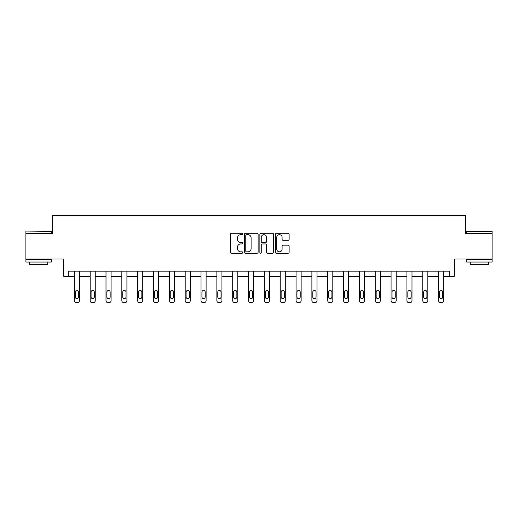 <?xml version="1.0" encoding="UTF-8"?>
<svg xmlns="http://www.w3.org/2000/svg" width="518" height="518" viewBox="0 0 518 518"><rect width="100%" height="100%" fill="white"/><g stroke="black" fill="none" stroke-linecap="round" stroke-linejoin="round"><path stroke-width="0.78" d="M242.754 233.987A0.699 0.699 0 0 0 242.061 233.288L231.468 233.288A0.997 0.997 0 0 0 230.471 234.285L230.471 252.221A0.997 0.997 0 0 0 231.468 253.218L242.061 253.218A0.699 0.699 0 0 0 242.754 252.519A0.699 0.699 0 0 0 242.061 251.826L240.689 251.826A3.186 3.186 0 0 1 237.503 248.634L237.503 247.138A3.186 3.186 0 0 1 240.689 243.952L242.061 243.952A0.699 0.699 0 0 0 242.754 243.253A0.699 0.699 0 0 0 242.061 242.554L240.689 242.554A3.186 3.186 0 0 1 237.503 239.368L237.503 237.872A3.186 3.186 0 0 1 240.689 234.686L242.061 234.686A0.699 0.699 0 0 0 242.754 233.987M492.1 233.612L465.552 233.612L465.552 215.333L52.447 215.333L52.447 233.612L25.9 233.612L25.9 258.987L63.669 258.987L63.669 276.249L74.327 276.249L74.327 300.634A2.033 2.033 0 0 0 76.36 302.667L77.37 302.667A2.033 2.033 0 0 0 79.403 300.634L79.403 276.249L90.164 276.249L90.164 300.634A2.033 2.033 0 0 0 92.198 302.667L93.208 302.667A2.033 2.033 0 0 0 95.241 300.634L95.241 276.249L106.002 276.249L106.002 300.634A2.033 2.033 0 0 0 108.035 302.667L109.045 302.667A2.033 2.033 0 0 0 111.079 300.634L111.079 276.249L121.84 276.249L121.84 300.634A2.033 2.033 0 0 0 123.873 302.667L124.883 302.667A2.033 2.033 0 0 0 126.916 300.634L126.916 276.249L137.678 276.249L137.678 300.634A2.033 2.033 0 0 0 139.711 302.667L140.721 302.667A2.033 2.033 0 0 0 142.754 300.634L142.754 276.249L153.516 276.249L153.516 300.634A2.033 2.033 0 0 0 155.549 302.667L156.559 302.667A2.033 2.033 0 0 0 158.592 300.634L158.592 276.249L169.354 276.249L169.354 300.634A2.033 2.033 0 0 0 171.387 302.667L172.397 302.667A2.033 2.033 0 0 0 174.43 300.634L174.43 276.249L185.191 276.249L185.191 300.634A2.033 2.033 0 0 0 187.225 302.667L188.235 302.667A2.033 2.033 0 0 0 190.268 300.634L190.268 276.249L201.029 276.249L201.029 300.634A2.033 2.033 0 0 0 203.062 302.667L204.073 302.667A2.033 2.033 0 0 0 206.106 300.634L206.106 276.249L216.867 276.249L216.867 300.634A2.033 2.033 0 0 0 218.9 302.667L219.91 302.667A2.033 2.033 0 0 0 221.944 300.634L221.944 276.249L232.705 276.249L232.705 300.634A2.033 2.033 0 0 0 234.738 302.667L235.748 302.667A2.033 2.033 0 0 0 237.781 300.634L237.781 276.249L248.543 276.249L248.543 300.634A2.033 2.033 0 0 0 250.576 302.667L251.586 302.667A2.033 2.033 0 0 0 253.619 300.634L253.619 276.249L264.381 276.249L264.381 300.634A2.033 2.033 0 0 0 266.414 302.667L267.424 302.667A2.033 2.033 0 0 0 269.457 300.634L269.457 276.249L280.219 276.249L280.219 300.634A2.033 2.033 0 0 0 282.252 302.667L283.262 302.667A2.033 2.033 0 0 0 285.295 300.634L285.295 276.249L296.056 276.249L296.056 300.634A2.033 2.033 0 0 0 298.09 302.667L299.1 302.667A2.033 2.033 0 0 0 301.133 300.634L301.133 276.249L311.894 276.249L311.894 300.634A2.033 2.033 0 0 0 313.927 302.667L314.938 302.667A2.033 2.033 0 0 0 316.971 300.634L316.971 276.249L327.732 276.249L327.732 300.634A2.033 2.033 0 0 0 329.765 302.667L330.775 302.667A2.033 2.033 0 0 0 332.809 300.634L332.809 276.249L343.57 276.249L343.57 300.634A2.033 2.033 0 0 0 345.603 302.667L346.613 302.667A2.033 2.033 0 0 0 348.646 300.634L348.646 276.249L359.408 276.249L359.408 300.634A2.033 2.033 0 0 0 361.441 302.667L362.451 302.667A2.033 2.033 0 0 0 364.484 300.634L364.484 276.249L375.246 276.249L375.246 300.634A2.033 2.033 0 0 0 377.279 302.667L378.289 302.667A2.033 2.033 0 0 0 380.322 300.634L380.322 276.249L391.084 276.249L391.084 300.634A2.033 2.033 0 0 0 393.117 302.667L394.127 302.667A2.033 2.033 0 0 0 396.16 300.634L396.16 276.249L406.921 276.249L406.921 300.634A2.033 2.033 0 0 0 408.955 302.667L409.965 302.667A2.033 2.033 0 0 0 411.998 300.634L411.998 276.249L422.759 276.249L422.759 300.634A2.033 2.033 0 0 0 424.792 302.667L425.802 302.667A2.033 2.033 0 0 0 427.836 300.634L427.836 276.249L438.597 276.249L438.597 300.634A2.033 2.033 0 0 0 440.63 302.667L441.64 302.667A2.033 2.033 0 0 0 443.673 300.634L443.673 276.249L454.331 276.249L454.331 258.987L492.1 258.987L492.1 231.378L466.718 231.378L492.1 231.378M288.125 240.313A0.997 0.997 0 0 0 289.122 239.316L289.122 234.285A0.997 0.997 0 0 0 288.125 233.288L276.366 233.288A0.997 0.997 0 0 0 275.369 234.285L275.369 252.221A0.997 0.997 0 0 0 276.366 253.218L288.125 253.218A0.997 0.997 0 0 0 289.122 252.221L289.122 246.141A0.997 0.997 0 0 0 288.125 245.15L283.093 245.15A0.997 0.997 0 0 0 282.096 246.141L282.096 249.158A2.668 2.668 0 0 1 279.429 251.826A2.668 2.668 0 0 1 276.761 249.158L276.761 237.348A2.668 2.668 0 0 1 279.429 234.686A2.668 2.668 0 0 1 282.096 237.348L282.096 239.316A0.997 0.997 0 0 0 283.093 240.313L288.125 240.313M449.715 276.249L449.715 271.173L68.285 271.173L68.285 276.249M258.126 234.285A0.997 0.997 0 0 0 257.129 233.288L245.37 233.288A0.997 0.997 0 0 0 244.373 234.285L244.373 252.221A0.997 0.997 0 0 0 245.37 253.218L257.129 253.218A0.997 0.997 0 0 0 258.126 252.221L258.126 234.285M260.871 233.288L272.63 233.288A0.997 0.997 0 0 1 273.627 234.285L273.627 252.221A0.997 0.997 0 0 1 272.63 253.218L267.592 253.218A0.997 0.997 0 0 1 266.602 252.221L266.602 244.949A0.997 0.997 0 0 0 265.604 243.952L262.263 243.952A0.997 0.997 0 0 0 261.266 244.949L261.266 252.519A0.699 0.699 0 0 1 260.567 253.218A0.699 0.699 0 0 1 259.874 252.519L259.874 234.285A0.997 0.997 0 0 1 260.871 233.288M246.471 234.686A0.699 0.699 0 0 0 245.772 235.379L245.772 251.126A0.699 0.699 0 0 0 246.471 251.826L247.915 251.826A3.186 3.186 0 0 0 251.1 248.634L251.1 237.872A3.186 3.186 0 0 0 247.915 234.686L246.471 234.686M266.602 237.399A2.668 2.668 0 0 0 263.934 234.732A2.668 2.668 0 0 0 261.266 237.399L261.266 241.556A0.997 0.997 0 0 0 262.263 242.554L265.604 242.554A0.997 0.997 0 0 0 266.602 241.556L266.602 237.399M75.239 296.982A1.625 1.625 149.4 0 0 76.865 298.608A1.625 1.625 149.4 0 0 78.49 296.982A1.625 1.625 0 0 1 76.865 298.608A1.625 1.625 0 0 1 75.239 296.982L75.239 292.107A1.625 1.625 0 0 1 76.865 290.481A1.625 1.625 0 0 1 78.49 292.107A1.625 1.625 149.4 0 0 76.865 290.481A1.625 1.625 149.4 0 0 75.239 292.107M79.403 271.173L79.403 300.634M74.327 271.173L74.327 300.634M78.49 292.107L78.49 296.982M76.36 302.667L77.37 302.667M26.204 231.073L51.282 231.378L26.204 231.073M38.591 262.037L25.9 262.037L25.9 259.499L51.282 259.499L51.282 262.037L38.591 262.037M47.727 262.037L47.727 264.368L29.455 264.368L29.455 262.037M479.409 262.037L466.718 262.037L466.718 259.499L492.1 259.499L492.1 262.037L479.409 262.037M488.545 262.037L488.545 264.368L470.273 264.368L470.273 262.037M91.077 296.982A1.625 1.625 149.4 0 0 92.703 298.608A1.625 1.625 149.4 0 0 94.328 296.982A1.625 1.625 0 0 1 92.703 298.608A1.625 1.625 0 0 1 91.077 296.982L91.077 292.107A1.625 1.625 0 0 1 92.703 290.481A1.625 1.625 0 0 1 94.328 292.107A1.625 1.625 149.4 0 0 92.703 290.481A1.625 1.625 149.4 0 0 91.077 292.107M106.915 296.982A1.625 1.625 149.4 0 0 108.54 298.608A1.625 1.625 149.4 0 0 110.166 296.982A1.625 1.625 0 0 1 108.54 298.608A1.625 1.625 0 0 1 106.915 296.982L106.915 292.107A1.625 1.625 0 0 1 108.54 290.481A1.625 1.625 0 0 1 110.166 292.107A1.625 1.625 149.4 0 0 108.54 290.481A1.625 1.625 149.4 0 0 106.915 292.107M95.241 271.173L95.241 300.634M90.164 271.173L90.164 300.634M94.328 292.107L94.328 296.982M92.198 302.667L93.208 302.667M111.079 271.173L111.079 300.634M106.002 271.173L106.002 300.634M110.166 292.107L110.166 296.982M108.035 302.667L109.045 302.667M122.753 296.982A1.625 1.625 149.4 0 0 124.378 298.608A1.625 1.625 149.4 0 0 126.003 296.982A1.625 1.625 0 0 1 124.378 298.608A1.625 1.625 0 0 1 122.753 296.982L122.753 292.107A1.625 1.625 0 0 1 124.378 290.481A1.625 1.625 0 0 1 126.003 292.107A1.625 1.625 149.4 0 0 124.378 290.481A1.625 1.625 149.4 0 0 122.753 292.107M126.916 271.173L126.916 300.634M121.84 271.173L121.84 300.634M126.003 292.107L126.003 296.982M123.873 302.667L124.883 302.667M138.591 296.982A1.625 1.625 149.4 0 0 140.216 298.608A1.625 1.625 149.4 0 0 141.841 296.982A1.625 1.625 0 0 1 140.216 298.608A1.625 1.625 0 0 1 138.591 296.982L138.591 292.107A1.625 1.625 0 0 1 140.216 290.481A1.625 1.625 0 0 1 141.841 292.107A1.625 1.625 149.4 0 0 140.216 290.481A1.625 1.625 149.4 0 0 138.591 292.107M142.754 271.173L142.754 300.634M137.678 271.173L137.678 300.634M141.841 292.107L141.841 296.982M139.711 302.667L140.721 302.667M154.429 296.982A1.625 1.625 149.4 0 0 156.054 298.608A1.625 1.625 149.4 0 0 157.679 296.982A1.625 1.625 0 0 1 156.054 298.608A1.625 1.625 0 0 1 154.429 296.982L154.429 292.107A1.625 1.625 0 0 1 156.054 290.481A1.625 1.625 0 0 1 157.679 292.107A1.625 1.625 149.4 0 0 156.054 290.481A1.625 1.625 149.4 0 0 154.429 292.107M158.592 271.173L158.592 300.634M153.516 271.173L153.516 300.634M157.679 292.107L157.679 296.982M155.549 302.667L156.559 302.667M170.267 296.982A1.625 1.625 149.4 0 0 171.892 298.608A1.625 1.625 149.4 0 0 173.517 296.982A1.625 1.625 0 0 1 171.892 298.608A1.625 1.625 0 0 1 170.267 296.982L170.267 292.107A1.625 1.625 0 0 1 171.892 290.481A1.625 1.625 0 0 1 173.517 292.107A1.625 1.625 149.4 0 0 171.892 290.481A1.625 1.625 149.4 0 0 170.267 292.107M174.43 271.173L174.43 300.634M169.354 271.173L169.354 300.634M173.517 292.107L173.517 296.982M171.387 302.667L172.397 302.667M186.104 296.982A1.625 1.625 149.4 0 0 187.73 298.608A1.625 1.625 149.4 0 0 189.355 296.982A1.625 1.625 0 0 1 187.73 298.608A1.625 1.625 0 0 1 186.104 296.982L186.104 292.107A1.625 1.625 0 0 1 187.73 290.481A1.625 1.625 0 0 1 189.355 292.107A1.625 1.625 149.4 0 0 187.73 290.481A1.625 1.625 149.4 0 0 186.104 292.107M190.268 271.173L190.268 300.634M185.191 271.173L185.191 300.634M189.355 292.107L189.355 296.982M187.225 302.667L188.235 302.667M201.942 296.982A1.625 1.625 149.4 0 0 203.568 298.608A1.625 1.625 149.4 0 0 205.193 296.982A1.625 1.625 0 0 1 203.568 298.608A1.625 1.625 0 0 1 201.942 296.982L201.942 292.107A1.625 1.625 0 0 1 203.568 290.481A1.625 1.625 0 0 1 205.193 292.107A1.625 1.625 149.4 0 0 203.568 290.481A1.625 1.625 149.4 0 0 201.942 292.107M206.106 271.173L206.106 300.634M201.029 271.173L201.029 300.634M205.193 292.107L205.193 296.982M203.062 302.667L204.073 302.667M217.78 296.982A1.625 1.625 149.4 0 0 219.405 298.608A1.625 1.625 149.4 0 0 221.031 296.982A1.625 1.625 0 0 1 219.405 298.608A1.625 1.625 0 0 1 217.78 296.982L217.78 292.107A1.625 1.625 0 0 1 219.405 290.481A1.625 1.625 0 0 1 221.031 292.107A1.625 1.625 149.4 0 0 219.405 290.481A1.625 1.625 149.4 0 0 217.78 292.107M221.944 271.173L221.944 300.634M216.867 271.173L216.867 300.634M221.031 292.107L221.031 296.982M218.9 302.667L219.91 302.667M233.618 296.982A1.625 1.625 149.4 0 0 235.243 298.608A1.625 1.625 149.4 0 0 236.868 296.982A1.625 1.625 0 0 1 235.243 298.608A1.625 1.625 0 0 1 233.618 296.982L233.618 292.107A1.625 1.625 0 0 1 235.243 290.481A1.625 1.625 0 0 1 236.868 292.107A1.625 1.625 149.4 0 0 235.243 290.481A1.625 1.625 149.4 0 0 233.618 292.107M237.781 271.173L237.781 300.634M232.705 271.173L232.705 300.634M236.868 292.107L236.868 296.982M234.738 302.667L235.748 302.667M249.456 296.982A1.625 1.625 149.4 0 0 251.081 298.608A1.625 1.625 149.4 0 0 252.706 296.982A1.625 1.625 0 0 1 251.081 298.608A1.625 1.625 0 0 1 249.456 296.982L249.456 292.107A1.625 1.625 0 0 1 251.081 290.481A1.625 1.625 0 0 1 252.706 292.107A1.625 1.625 149.4 0 0 251.081 290.481A1.625 1.625 149.4 0 0 249.456 292.107M253.619 271.173L253.619 300.634M248.543 271.173L248.543 300.634M252.706 292.107L252.706 296.982M250.576 302.667L251.586 302.667M265.294 296.982A1.625 1.625 149.4 0 0 266.919 298.608A1.625 1.625 149.4 0 0 268.544 296.982A1.625 1.625 0 0 1 266.919 298.608A1.625 1.625 0 0 1 265.294 296.982L265.294 292.107A1.625 1.625 0 0 1 266.919 290.481A1.625 1.625 0 0 1 268.544 292.107A1.625 1.625 149.4 0 0 266.919 290.481A1.625 1.625 149.4 0 0 265.294 292.107M269.457 271.173L269.457 300.634M264.381 271.173L264.381 300.634M268.544 292.107L268.544 296.982M266.414 302.667L267.424 302.667M281.132 296.982A1.625 1.625 149.4 0 0 282.757 298.608A1.625 1.625 149.4 0 0 284.382 296.982A1.625 1.625 0 0 1 282.757 298.608A1.625 1.625 0 0 1 281.132 296.982L281.132 292.107A1.625 1.625 0 0 1 282.757 290.481A1.625 1.625 0 0 1 284.382 292.107A1.625 1.625 149.4 0 0 282.757 290.481A1.625 1.625 149.4 0 0 281.132 292.107M285.295 271.173L285.295 300.634M280.219 271.173L280.219 300.634M284.382 292.107L284.382 296.982M282.252 302.667L283.262 302.667M296.969 296.982A1.625 1.625 149.4 0 0 298.595 298.608A1.625 1.625 149.4 0 0 300.22 296.982A1.625 1.625 0 0 1 298.595 298.608A1.625 1.625 0 0 1 296.969 296.982L296.969 292.107A1.625 1.625 0 0 1 298.595 290.481A1.625 1.625 0 0 1 300.22 292.107A1.625 1.625 149.4 0 0 298.595 290.481A1.625 1.625 149.4 0 0 296.969 292.107M301.133 271.173L301.133 300.634M296.056 271.173L296.056 300.634M300.22 292.107L300.22 296.982M298.09 302.667L299.1 302.667M312.807 296.982A1.625 1.625 149.4 0 0 314.432 298.608A1.625 1.625 149.4 0 0 316.058 296.982A1.625 1.625 0 0 1 314.432 298.608A1.625 1.625 0 0 1 312.807 296.982L312.807 292.107A1.625 1.625 0 0 1 314.432 290.481A1.625 1.625 0 0 1 316.058 292.107A1.625 1.625 149.4 0 0 314.432 290.481A1.625 1.625 149.4 0 0 312.807 292.107M316.971 271.173L316.971 300.634M311.894 271.173L311.894 300.634M316.058 292.107L316.058 296.982M313.927 302.667L314.938 302.667M328.645 296.982A1.625 1.625 149.4 0 0 330.27 298.608A1.625 1.625 149.4 0 0 331.896 296.982A1.625 1.625 0 0 1 330.27 298.608A1.625 1.625 0 0 1 328.645 296.982L328.645 292.107A1.625 1.625 0 0 1 330.27 290.481A1.625 1.625 0 0 1 331.896 292.107A1.625 1.625 149.4 0 0 330.27 290.481A1.625 1.625 149.4 0 0 328.645 292.107M332.809 271.173L332.809 300.634M327.732 271.173L327.732 300.634M331.896 292.107L331.896 296.982M329.765 302.667L330.775 302.667M344.483 296.982A1.625 1.625 149.4 0 0 346.108 298.608A1.625 1.625 149.4 0 0 347.733 296.982A1.625 1.625 0 0 1 346.108 298.608A1.625 1.625 0 0 1 344.483 296.982L344.483 292.107A1.625 1.625 0 0 1 346.108 290.481A1.625 1.625 0 0 1 347.733 292.107A1.625 1.625 149.4 0 0 346.108 290.481A1.625 1.625 149.4 0 0 344.483 292.107M348.646 271.173L348.646 300.634M343.57 271.173L343.57 300.634M347.733 292.107L347.733 296.982M345.603 302.667L346.613 302.667M360.321 296.982A1.625 1.625 149.4 0 0 361.946 298.608A1.625 1.625 149.4 0 0 363.571 296.982A1.625 1.625 0 0 1 361.946 298.608A1.625 1.625 0 0 1 360.321 296.982L360.321 292.107A1.625 1.625 0 0 1 361.946 290.481A1.625 1.625 0 0 1 363.571 292.107A1.625 1.625 149.4 0 0 361.946 290.481A1.625 1.625 149.4 0 0 360.321 292.107M364.484 271.173L364.484 300.634M359.408 271.173L359.408 300.634M363.571 292.107L363.571 296.982M361.441 302.667L362.451 302.667M376.159 296.982A1.625 1.625 149.4 0 0 377.784 298.608A1.625 1.625 149.4 0 0 379.409 296.982A1.625 1.625 0 0 1 377.784 298.608A1.625 1.625 0 0 1 376.159 296.982L376.159 292.107A1.625 1.625 0 0 1 377.784 290.481A1.625 1.625 0 0 1 379.409 292.107A1.625 1.625 149.4 0 0 377.784 290.481A1.625 1.625 149.4 0 0 376.159 292.107M380.322 271.173L380.322 300.634M375.246 271.173L375.246 300.634M379.409 292.107L379.409 296.982M377.279 302.667L378.289 302.667M391.996 296.982A1.625 1.625 149.4 0 0 393.622 298.608A1.625 1.625 149.4 0 0 395.247 296.982A1.625 1.625 0 0 1 393.622 298.608A1.625 1.625 0 0 1 391.996 296.982L391.996 292.107A1.625 1.625 0 0 1 393.622 290.481A1.625 1.625 0 0 1 395.247 292.107A1.625 1.625 149.4 0 0 393.622 290.481A1.625 1.625 149.4 0 0 391.996 292.107M396.16 271.173L396.16 300.634M391.084 271.173L391.084 300.634M395.247 292.107L395.247 296.982M393.117 302.667L394.127 302.667M407.834 296.982A1.625 1.625 149.4 0 0 409.46 298.608A1.625 1.625 149.4 0 0 411.085 296.982A1.625 1.625 0 0 1 409.46 298.608A1.625 1.625 0 0 1 407.834 296.982L407.834 292.107A1.625 1.625 0 0 1 409.46 290.481A1.625 1.625 0 0 1 411.085 292.107A1.625 1.625 149.4 0 0 409.46 290.481A1.625 1.625 149.4 0 0 407.834 292.107M411.998 271.173L411.998 300.634M406.921 271.173L406.921 300.634M411.085 292.107L411.085 296.982M408.955 302.667L409.965 302.667M423.672 296.982A1.625 1.625 149.4 0 0 425.297 298.608A1.625 1.625 149.4 0 0 426.923 296.982A1.625 1.625 0 0 1 425.297 298.608A1.625 1.625 0 0 1 423.672 296.982L423.672 292.107A1.625 1.625 0 0 1 425.297 290.481A1.625 1.625 0 0 1 426.923 292.107A1.625 1.625 149.4 0 0 425.297 290.481A1.625 1.625 149.4 0 0 423.672 292.107M427.836 271.173L427.836 300.634M422.759 271.173L422.759 300.634M426.923 292.107L426.923 296.982M424.792 302.667L425.802 302.667M439.51 296.982A1.625 1.625 149.4 0 0 441.135 298.608A1.625 1.625 149.4 0 0 442.76 296.982A1.625 1.625 0 0 1 441.135 298.608A1.625 1.625 0 0 1 439.51 296.982L439.51 292.107A1.625 1.625 0 0 1 441.135 290.481A1.625 1.625 0 0 1 442.76 292.107A1.625 1.625 149.4 0 0 441.135 290.481A1.625 1.625 149.4 0 0 439.51 292.107M443.673 271.173L443.673 300.634M438.597 271.173L438.597 300.634M442.76 292.107L442.76 296.982M440.63 302.667L441.64 302.667M25.9 233.612L25.9 231.378M31.689 259.499L31.689 258.987M45.493 259.499L45.493 258.987M51.282 233.612L51.282 231.378M466.718 233.612L466.718 231.378M472.507 259.499L472.507 258.987M486.311 259.499L486.311 258.987"/></g></svg>
